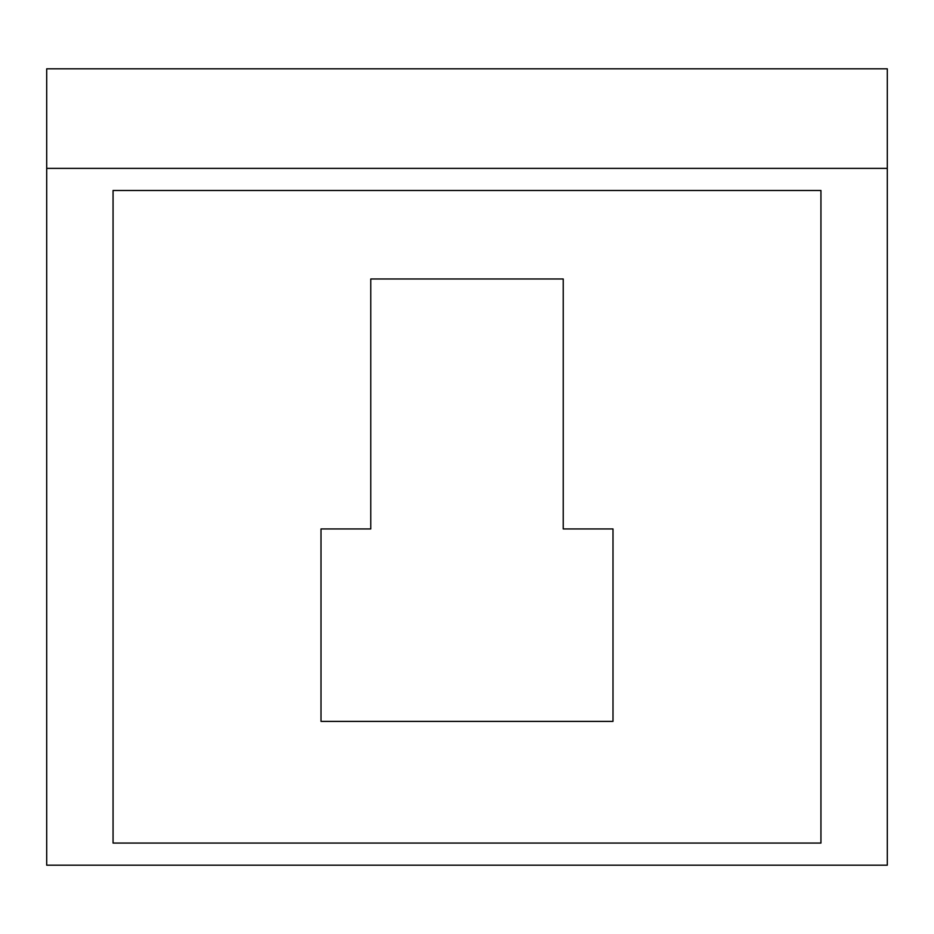 <?xml version="1.0" encoding="UTF-8"?>
<svg xmlns="http://www.w3.org/2000/svg" width="934" height="934" viewBox="0 0 934 934"><rect width="100%" height="100%" fill="white"/><g stroke="black" fill="none" stroke-linecap="round" stroke-linejoin="round"><path stroke-width="1.4" d="M321.004 528.936L321.004 721.387L612.996 721.387L612.996 528.936L563.225 528.936L563.225 278.974L370.775 278.974L370.775 528.936L321.004 528.936M820.939 843.063L113.061 843.063L113.061 190.489L820.939 190.489L820.939 843.063M887.3 168.365L887.3 68.824L46.7 68.824L46.7 865.176L887.3 865.176L887.3 168.365L46.7 168.365"/></g></svg>
